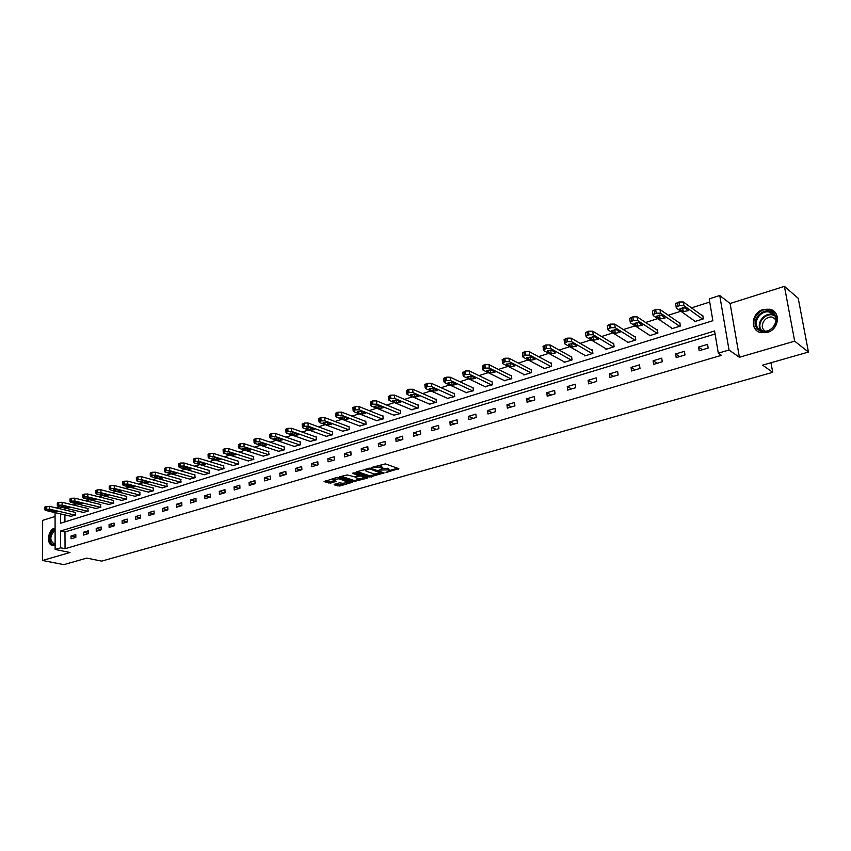 <?xml version="1.0" encoding="UTF-8"?>
<svg xmlns="http://www.w3.org/2000/svg" width="851" height="851" viewBox="0 0 851 851"><rect width="100%" height="100%" fill="white"/><g stroke="black" fill="none" stroke-linecap="round" stroke-linejoin="round"><path stroke-width="1.28" d="M386.024 472.486L398.853 468.678L385.333 463.891L371.802 467.412L380.535 467.029L382.365 468.358L379.035 470.071L388.684 469.88L389.354 470.794L386.024 472.486M55.092 528.109L54.358 528.269C47.667 529.896 46.262 545.3 52.815 545.448L55.124 545.002M767.357 332.422C779.293 329.443 781.133 311.296 769.761 309.221L763.219 309.498C751.316 312.604 749.603 330.677 761.06 332.688L767.357 332.422M334.347 484.315L334.103 484.847L339.74 486.027L352.144 482.368L338.102 477.581L336.294 477.624L324.071 481.645L330.603 483.113L336.188 481.389L332.964 479.581L339.049 478.773L348.772 482.485L342.73 483.294L339.443 482.847L334.347 484.315M715.085 334.007L64.984 531.981L65.059 548.725L60.666 547.821L55.134 549.448L55.06 512.632M808.45 352.059L794.674 341.155L784.42 286.361L798.238 298.329L808.45 352.059L762.634 365.143L772.719 372.344L101.652 561.128L86.759 558.107L63.878 564.638L42.55 560.49L69.973 552.49L55.134 549.448M784.42 286.361L730.105 303.499L739.391 357.282L794.674 341.155M739.391 357.282L729.02 350.006L718.297 353.176L714.585 330.986L60.602 531.013L60.666 547.821M65.059 548.725L721.414 355.324L718.297 353.176M369.685 477.017L384.088 472.901L370.462 468.199L356.25 471.837L355.973 472.401L369.685 477.017L369.589 475.773L376.365 474.294M367.589 478.081L353.708 481.581L339.655 476.773L347.155 474.954L354.58 476.773L358.537 475.518L352.463 473.273L353.92 472.848L367.877 477.528L367.589 478.081L367.547 477.422M55.07 516.461L42.593 520.397L42.55 560.49M772.719 372.344L770.995 362.76M707.553 344.368L698.597 347.059L699.192 350.718L708.16 348.038L707.553 344.368M684.406 351.335L675.63 353.973L676.194 357.601L684.991 354.973L684.406 351.335M661.716 358.165L653.111 360.76L653.653 364.356L662.269 361.771L661.716 358.165M639.463 364.866L631.027 367.409L631.538 370.972L639.995 368.44L639.463 364.866M617.645 371.44L609.359 373.929L609.848 377.472L618.145 374.983L617.645 371.44M596.232 377.887L588.105 380.333L588.573 383.844L596.711 381.408L596.232 377.887M575.223 384.205L567.255 386.609L567.702 390.088L575.68 387.705L575.223 384.205M554.607 390.418L546.778 392.768L547.214 396.226L555.043 393.885L554.607 390.418M534.375 396.502L526.695 398.821L527.099 402.246L534.79 399.949L534.375 396.502M514.515 402.491L506.973 404.757L507.356 408.161L514.908 405.895L514.515 402.491M495.005 408.363L487.602 410.586L487.963 413.969L495.378 411.746L495.005 408.363M475.858 414.129L468.582 416.32L468.922 419.671L476.209 417.49L475.858 414.129M457.04 419.788L449.892 421.936L450.222 425.266L457.381 423.128L457.04 419.788M438.563 425.351L431.542 427.468L431.851 430.766L438.882 428.67L438.563 425.351M420.405 430.819L413.512 432.893L413.799 436.18L420.702 434.106L420.405 430.819M402.566 436.191L395.789 438.233L396.066 441.488L402.853 439.456L402.566 436.191M385.035 441.467L378.365 443.477L378.631 446.711L385.301 444.711L385.035 441.467M367.792 446.658L361.239 448.637L361.494 451.838L368.047 449.871L367.792 446.658M350.846 451.764L344.41 453.7L344.644 456.881L351.091 454.955L350.846 451.764M334.188 456.774L327.858 458.689L328.071 461.848L334.411 459.944L334.188 456.774M317.806 461.71L311.583 463.582L311.785 466.72L318.019 464.859L317.806 461.71M301.69 466.561L295.563 468.412L295.754 471.518L301.892 469.688L301.69 466.561M285.84 471.337L279.819 473.145L279.99 476.241L286.021 474.433L285.84 471.337M270.256 476.028L264.321 477.815L264.48 480.889L270.416 479.113L270.256 476.028M254.906 480.645L249.077 482.4L249.226 485.453L255.066 483.708L254.906 480.645M239.812 485.198L234.068 486.921L234.206 489.953L239.961 488.229L239.812 485.198M224.962 489.665L219.303 491.367L219.43 494.378L225.089 492.686L224.962 489.665M210.335 494.069L204.772 495.739L204.889 498.729L210.452 497.069L210.335 494.069M195.943 498.399L190.464 500.048L190.56 503.015L196.049 501.377L195.943 498.399M181.763 502.675L176.37 504.292L176.465 507.239L181.859 505.622L181.763 502.675M167.807 506.877L162.498 508.472L162.584 511.398L167.892 509.813L167.807 506.877M154.063 511.004L148.84 512.589L148.904 515.493L154.137 513.93L154.063 511.004M140.532 515.089L135.383 516.631L135.437 519.525L140.596 517.982L140.532 515.089M127.203 519.099L122.129 520.631L122.172 523.503L127.256 521.982L127.203 519.099M114.066 523.057L109.066 524.556L109.109 527.407L114.108 525.918L114.066 523.057M101.131 526.95L96.206 528.428L96.237 531.269L101.163 529.79L101.131 526.95M88.376 530.79L83.526 532.247L83.547 535.066L88.408 533.609L88.376 530.79M75.813 534.566L71.027 536.013L71.048 538.811L75.835 537.375L75.813 534.566M709.734 302.041L691.459 307.871M680.843 311.253L668.312 315.253M657.738 318.625L645.622 322.486M635.08 325.848L623.368 329.582M612.869 332.932L601.551 336.539M591.094 339.868L580.148 343.368M569.734 346.687L559.15 350.059M548.778 353.367L538.545 356.633M528.216 359.92L518.323 363.079M508.036 366.355L498.473 369.408M488.229 372.664L478.996 375.621M468.795 378.865L459.859 381.716M449.7 384.95L441.063 387.705M430.957 390.928L422.607 393.587M412.544 396.8L404.48 399.374M394.46 402.566L386.662 405.055M376.685 408.235L369.164 410.639M359.218 413.799L351.952 416.118M342.059 419.277L335.039 421.511M325.188 424.649L318.412 426.819M308.605 429.946L302.062 432.031M292.297 435.138L285.989 437.159M276.267 440.254L270.171 442.201M260.491 445.286L254.619 447.158M244.982 450.232L239.312 452.041M229.717 455.094L224.249 456.838M214.697 459.88L209.431 461.561M199.921 464.593L194.847 466.21M185.38 469.231L180.497 470.784M171.072 473.794L166.36 475.294M156.978 478.283L152.446 479.73M143.106 482.708L138.745 484.102M129.448 487.059L125.257 488.4M116.002 491.357L111.96 492.633M102.748 495.58L98.876 496.814M89.706 499.739L85.983 500.92M76.845 503.835L73.271 504.973M64.878 508.036L64.889 509.94M64.91 514.919L64.942 521.865M694.32 320.806L694.459 321.657L703.341 318.88L702.745 315.264L702.001 315.498M671.556 327.975L671.673 328.773L680.385 326.061L679.811 322.476L679.087 322.699M649.217 335.007L649.334 335.762L657.876 333.092L657.334 329.539L656.621 329.762M627.315 341.9L627.421 342.613L635.803 339.985L635.282 336.464L634.58 336.677M605.827 348.655L605.923 349.325L614.145 346.761L613.645 343.261L612.965 343.474M584.743 355.271L584.828 355.92L592.902 353.399L592.424 349.921L591.753 350.133M564.053 361.781L564.128 362.388L572.053 359.909L571.595 356.463L570.936 356.675M543.746 368.153L543.81 368.738L551.586 366.313L551.161 362.888L550.512 363.09M523.801 374.419L523.865 374.972L531.503 372.589L531.088 369.196L530.45 369.387M504.228 380.557L511.781 378.748L511.387 375.376L510.76 375.578M484.996 386.588L492.41 384.801L492.038 381.461L491.431 381.652M466.114 392.513L473.39 390.747L473.039 387.428L472.433 387.62M447.562 398.332L454.711 396.587L454.37 393.29L453.785 393.481M429.34 404.055L436.35 402.321L436.042 399.055L435.457 399.236M411.427 409.671L418.32 407.959L418.022 404.714L417.447 404.895M393.822 415.182L400.587 413.501L400.31 410.278L399.747 410.448M376.514 420.607L383.173 418.937L382.907 415.745L382.354 415.916M359.505 425.936L366.047 424.298L365.792 421.117L365.249 421.288M342.783 431.18L349.208 429.553L348.974 426.404L348.442 426.574M326.327 436.34L332.645 434.733L332.433 431.595L331.901 431.765M310.147 441.403L316.37 439.818L316.157 436.712L315.647 436.871M294.244 446.392L300.35 444.828L300.158 441.733L299.648 441.892M278.585 451.296L284.596 449.743L283.915 446.839M263.182 456.115L269.097 454.594L268.437 451.7M248.024 460.859L253.843 459.359L253.204 456.487M233.11 465.54L238.833 464.05L238.216 461.199M218.42 470.135L224.058 468.667L223.462 465.827M203.963 474.656L209.516 473.209L208.931 470.39M189.741 479.113L195.198 477.688L194.634 474.89M175.721 483.506L181.093 482.091L180.55 479.304M161.924 487.825L167.211 486.432L166.69 483.666M148.329 492.08L153.542 490.697L153.031 487.953M134.947 496.271L140.075 494.91L139.585 492.176M121.757 500.399L126.81 499.058L126.331 496.346M108.768 504.462L113.747 503.143L113.279 500.441M95.961 508.472L100.865 507.164L100.418 504.483M83.345 512.419L88.185 511.132L87.749 508.462M70.92 516.312L75.675 515.036L75.26 512.387M56.4 507.941L59.836 506.845M60.549 513.908L60.581 523.227L712.861 320.71L709.202 298.871L719.733 295.499L729.02 350.006M730.105 303.499L719.733 295.499M60.527 507.005L60.538 508.919M64.984 531.981L60.602 531.013M698.597 347.059L702.522 349.718M675.63 353.973L679.651 356.569M653.111 360.76L657.206 363.292M631.027 367.409L635.208 369.877M609.359 373.929L613.614 376.344M588.105 380.333L592.434 382.684M567.255 386.609L571.649 388.907M546.778 392.768L551.246 395.013M526.695 398.821L531.215 401.012M506.973 404.757L511.557 406.906M487.602 410.586L492.24 412.682M468.582 416.32L473.273 418.362M449.892 421.936L454.647 423.947M431.542 427.468L436.34 429.425M413.512 432.893L418.352 434.808M395.789 438.233L400.672 440.105M378.365 443.477L383.29 445.307M361.239 448.637L366.207 450.424M344.41 453.7L349.41 455.455M327.858 458.689L332.901 460.402M311.583 463.582L316.646 465.263M295.563 468.412L300.669 470.05M279.819 473.145L284.957 474.752M264.321 477.815L269.49 479.39M249.077 482.4L254.268 483.942M234.068 486.921L239.291 488.431M219.303 491.367L224.547 492.846M204.772 495.739L210.037 497.186M190.464 500.048L195.751 501.473M176.37 504.292L181.678 505.685M162.498 508.472L167.828 509.834M148.84 512.589L154.137 513.908M135.383 516.631L140.596 517.908M122.129 520.631L127.256 521.844M109.066 524.556L114.108 525.727M96.206 528.428L101.163 529.556M83.526 532.247L88.398 533.332M71.027 536.013L75.835 537.055M389.311 470.241L388.577 468.624L388.684 469.88M382.439 468.167L388.577 468.624M382.322 467.805L381.567 466.167L381.673 467.433M378.259 465.444L381.567 466.167M389.439 470.56L397.577 468.231M357.165 471.571L369.589 475.773M381.897 472.709L382.801 472.454M381.588 473.422L369.834 468.912L365.398 470.263L366.111 471.199L374.312 473.996L381.588 473.422M381.716 472.082L381.791 473.039M366.579 477.092L364.717 477.634M360.026 478.975L355.388 480.294L355.484 481.538M341.091 476.23L353.612 480.347L355.388 480.294M358.558 478.73L364.664 477.911L360.898 476.092L359.101 476.135L355.154 477.4L358.558 478.73M364.632 477.475L364.632 476.443M359.643 474.773L359.005 474.89L359.101 476.135M348.74 482.06L348.75 481.049M325.284 480.826L328.731 481.921L334.645 480.687M335.326 484.028L339.655 484.804L344.144 483.517M348.814 482.177L350.612 481.666M702.894 316.147L683.3 301.967L678.949 301.977L675.598 303.573L675.726 304.35M695.193 321.423L676.354 308.073L676.183 307.264L679.545 305.679L683.896 305.658L702.596 319.114M682.236 307.615L685.332 308.105M680.098 309.339L683.257 311.583L688.182 310.689L684.906 307.796L679.96 308.7L680.098 309.339L679.992 308.658M757.613 328.975C748.614 320.38 765.528 304.296 773.91 313.572C783.101 322.221 765.847 338.411 757.613 328.975M773.591 314.381L769.591 312.147C760.688 309.562 751.986 322.54 758.507 328.624L762.634 330.933C771.517 333.464 780.186 320.412 773.591 314.381M765.262 331.145L764.07 330.177C758.943 325.401 765.762 315.242 772.74 317.274L775.793 318.944M775.75 318.902L775.016 319.104M775.112 312.413L770.187 309.668C759.135 306.456 748.337 322.55 756.411 330.103M55.124 544.257L55.081 544.278C48.433 546.597 48.433 531.237 55.049 529.567L55.092 529.545M55.092 528.46L55.049 528.482C48.677 530.013 46.943 544.555 53.039 545.47M55.102 530.343C49.72 535.736 49.432 540.279 54.241 543.959L55.124 543.917M679.949 323.295L659.972 309.487L655.653 309.509L652.398 311.051L652.515 311.806M672.396 328.55L653.153 315.519L652.962 314.721L656.217 313.179L660.536 313.157L679.662 326.284M659.174 315.03L662.035 315.519M656.919 316.753L660.142 318.944L664.993 318.072L661.631 315.242L656.77 316.115L656.919 316.753L656.812 316.051M657.451 330.305L637.101 316.859L632.825 316.88L629.666 318.38L629.772 319.114M650.047 335.539L630.41 322.816L630.197 322.018L633.357 320.519L637.644 320.497L657.163 333.315M636.569 322.306L639.197 322.784M634.197 324.018L637.484 326.156L642.26 325.316L638.814 322.54L634.027 323.38L634.197 324.018L634.091 323.295M635.389 337.198L614.699 324.093L610.444 324.114L607.369 325.571L607.465 326.273M628.112 342.389L608.114 329.975L607.88 329.177L610.954 327.72L615.209 327.699L635.101 340.209M614.422 329.433L616.794 329.901M611.922 331.145L615.273 333.23L619.975 332.411L616.454 329.688L611.731 330.507L611.922 331.145L611.816 330.401M613.741 343.953L592.721 331.177L588.498 331.209L585.509 332.613L585.605 333.294M606.603 349.112L586.243 336.985L585.988 336.188L588.988 334.783L593.211 334.751L613.454 346.974M592.711 336.443L594.806 336.879M590.073 338.124L593.487 340.166L598.115 339.368L594.519 336.709L589.881 337.496L590.073 338.124L589.977 337.368M592.509 350.58L571.17 338.124L566.979 338.155L564.075 339.528L564.16 340.187M585.499 355.707L564.809 343.868L564.532 343.07L567.436 341.708L571.638 341.676L592.222 353.612M571.436 343.315L573.244 343.708M568.659 344.974L572.127 346.963L576.68 346.197L573.021 343.581L568.436 344.347L568.659 344.974L568.553 344.208M571.681 357.09L550.033 344.942L545.874 344.974L543.044 346.304L543.119 346.942M564.787 362.186L543.778 350.612L543.481 349.825L546.31 348.506L550.48 348.463L571.383 360.122M550.576 350.069L552.065 350.41M547.64 351.697L551.161 353.644L555.66 352.899L551.916 350.325L547.406 351.069L547.64 351.697L547.544 350.91M551.235 363.483L529.301 351.633L525.163 351.665L522.418 352.963L522.493 353.569M544.459 368.536L523.142 357.229L522.833 356.452L525.578 355.165L529.716 355.122L550.937 366.515M530.141 356.697L531.258 356.963L526.78 357.665L530.598 360.186L535.024 359.462L531.226 356.941M531.162 369.76L508.951 358.197L504.845 358.239L502.239 360.079M524.503 374.77L502.898 363.728L502.569 362.951L505.239 361.707L509.345 361.654L530.864 372.781M510.143 363.228L510.791 363.388M506.792 364.76L510.419 366.611L514.781 365.909L510.908 363.441L506.526 364.143L506.792 364.76L506.696 363.941M511.451 375.919L488.985 364.632L484.91 364.675L482.368 366.462M504.909 380.897L483.028 370.1L482.677 369.334L485.283 368.121L489.357 368.068L511.153 378.94M486.942 371.11L490.601 372.919L494.91 372.238L490.984 369.813L486.655 370.493L486.942 371.11L486.846 370.281M492.101 381.982L469.38 370.951L465.337 371.004L462.859 372.727M485.666 386.907L463.529 376.355L463.146 375.589L465.688 374.419L469.741 374.366L491.793 384.992M467.444 377.344L471.156 379.11L475.401 378.45L471.411 376.068L467.146 376.727L467.444 377.344L467.359 376.504M473.092 387.928L450.136 377.163L446.115 377.206L443.701 378.886M466.763 392.811L444.382 382.503L443.988 381.737L446.456 380.599L450.477 380.546L472.784 390.939M448.307 383.461L452.062 385.195L456.253 384.546L452.2 382.216L447.998 382.854L448.307 383.461L448.222 382.62M454.423 393.768L431.244 383.248L427.255 383.301L424.894 384.929M448.2 398.619L425.574 388.535L425.16 387.779L427.574 386.662L431.563 386.609L454.115 396.768M429.521 389.471L433.308 391.162L437.446 390.535L433.34 388.247L429.191 388.875L429.521 389.471L429.436 388.62M436.084 399.513L412.692 389.237L408.725 389.29L406.427 390.864M429.957 404.321L407.118 394.46L406.682 393.715L409.023 392.63L412.99 392.577L435.765 402.502M411.054 395.375L414.884 397.023L418.969 396.417L414.82 394.173L410.714 394.779L411.054 395.375L410.98 394.524M418.064 405.15L394.47 395.109L390.535 395.172L388.29 396.704M412.033 409.916L388.971 400.278L388.524 399.534L390.811 398.481L394.758 398.428L417.745 408.14M392.928 401.172L396.789 402.789L400.832 402.193L396.619 399.991L392.577 400.576L392.928 401.172L392.854 400.31M400.353 410.703L376.567 400.885L372.653 400.949L370.462 402.427M394.417 415.426L371.153 405.991L370.685 405.257L372.919 404.236L376.833 404.172L400.023 413.671M375.121 406.863L379.014 408.448L383.003 407.863L378.748 405.704L374.748 406.278L375.121 406.863L375.046 406.001M382.939 416.15L358.973 406.555L355.09 406.618L352.952 408.065M377.099 420.841L353.654 411.607L353.165 410.884L355.346 409.884L359.228 409.82L382.62 419.118M357.622 412.458L361.547 414.011L365.483 413.448L361.186 411.32L357.229 411.884L357.622 412.458L357.548 411.597M365.824 421.511L341.698 412.129L337.836 412.192L335.741 413.597M360.079 426.16L336.443 417.128L335.943 416.405L338.07 415.437L341.932 415.373L365.505 424.458M340.421 417.958L344.378 419.469L348.261 418.926L343.921 416.841L340.017 417.384L340.421 417.958L340.357 417.096M349.006 426.787L324.71 417.607L320.87 417.681L318.827 419.032M343.336 431.393L319.54 422.553L319.019 421.841L321.093 420.894L324.922 420.83L348.676 429.723M323.508 423.362L327.497 424.851L331.337 424.309L326.954 422.266L323.103 422.798L323.508 423.362L323.454 422.5M332.454 431.968L308.009 423L304.201 423.064L302.201 424.383M326.88 436.531L302.913 427.893L302.371 427.181L304.403 426.255L308.211 426.191L332.124 434.893M306.892 428.681L310.902 430.127L314.71 429.606L310.285 427.596L306.466 428.117L306.892 428.681L306.839 427.808M316.189 437.063L291.585 428.287L287.808 428.361L285.851 429.638M310.689 441.595L286.574 433.138L286.01 432.425L287.989 431.531L291.776 431.457L315.849 439.978M290.553 433.904L294.595 435.318L298.35 434.818L293.882 432.84L290.117 433.35L290.553 433.904L290.499 433.042M300.18 442.084L275.447 433.499L271.692 433.563L269.778 434.808M294.765 446.573L270.501 438.286L269.927 437.595L271.863 436.712L275.628 436.648L299.839 444.977M274.49 439.042L278.554 440.424L282.266 439.935L277.766 437.999L274.033 438.488L274.49 439.042L274.437 438.18M284.436 447.009L259.576 438.616L255.843 438.69L253.97 439.893M279.096 451.466L254.704 443.36L254.109 442.669L256.002 441.818L259.736 441.743L284.096 449.902M258.683 444.094L262.768 445.456L266.448 444.967L261.906 443.063L258.225 443.552L258.683 444.094L258.64 443.233M268.948 451.87L243.96 443.648L240.248 443.722L238.429 444.903M263.682 456.285L239.152 448.349L238.557 447.658L240.397 446.828L244.109 446.754L268.597 454.742M243.141 449.062L247.247 450.392L250.885 449.924L246.311 448.051L242.663 448.52L243.141 449.062L243.109 448.2M253.704 456.647L228.6 448.605L224.919 448.679L223.132 449.817M248.524 461.019L223.866 453.253L223.249 452.572L225.047 451.764L228.738 451.69L253.353 459.508M227.855 453.955L231.983 455.253L235.578 454.796L230.972 452.955L227.366 453.413L227.855 453.955L227.823 453.094M238.706 461.348L213.495 453.477L209.835 453.551L208.08 454.657M233.589 465.688L208.825 458.072L208.187 457.412L209.952 456.615L213.622 456.54L238.354 464.199M212.814 458.763L216.962 460.04L220.515 459.583L215.877 457.785L212.314 458.232L212.814 458.763L212.782 457.912M223.941 465.976L198.634 458.274L194.996 458.349L193.283 459.423M218.898 470.273L194.028 462.827L193.379 462.167L195.102 461.391L198.74 461.306L223.59 468.816M198.017 463.497L202.176 464.742L205.697 464.306L201.027 462.529L197.496 462.965L198.017 463.497L197.985 462.646M209.41 470.539L183.997 462.987L180.391 463.072L178.71 464.114M204.442 474.794L179.455 467.497L178.795 466.848L180.486 466.093L184.103 466.008L209.048 473.358M183.444 468.156L187.624 469.38L191.113 468.944L186.412 467.199L182.922 467.635L183.444 468.156L183.422 467.305M195.102 475.018L169.604 467.635L166.009 467.71L164.371 468.731M190.198 479.251L165.126 472.092L164.445 471.454L166.094 470.709L169.689 470.635L194.741 477.826M169.115 472.741L173.306 473.933L176.753 473.518L172.03 471.805L168.572 472.22L169.115 472.741L169.083 471.901M181.008 479.443L155.435 472.199L151.861 472.284L150.255 473.273M176.178 483.623L151.01 476.624L150.319 475.986L151.935 475.262L155.51 475.177L180.646 482.23M154.999 477.251L159.211 478.422L162.615 478.017L157.871 476.326L154.446 476.741L154.999 477.251L154.978 476.411M167.136 483.793L141.479 476.698L137.936 476.783L136.362 477.751M162.371 487.942L137.117 481.081L136.415 480.443L138 479.741L141.553 479.656L166.775 486.57M141.106 481.698L145.33 482.847L148.712 482.443L143.936 480.783L140.543 481.187L141.106 481.698L141.085 480.858M153.478 488.07L127.746 481.134L124.225 481.219L122.682 482.155M148.776 492.197L123.448 485.474L122.725 484.847L124.278 484.155L127.81 484.07L153.106 490.836M127.427 486.07L131.66 487.197L135.011 486.804L130.214 485.176L126.852 485.57L127.427 486.07L127.405 485.24M140.021 492.293L114.225 485.495L110.715 485.581L109.205 486.495M135.373 496.378L109.981 489.793L109.247 489.165L110.768 488.495L114.268 488.41L139.649 495.048M113.949 490.378L118.204 491.474L121.512 491.091L116.704 489.495L113.374 489.878L113.949 490.378L113.938 489.559M126.767 496.452L100.907 489.793L97.418 489.878L95.94 490.761M122.182 500.505L96.716 494.048L95.972 493.431L97.461 492.772L100.939 492.686L126.395 499.186M100.684 494.622L104.95 495.697L108.226 495.325L103.397 493.75L100.099 494.133L100.684 494.622L100.673 493.803M113.704 500.548L87.791 494.016L84.323 494.112L82.877 494.974M109.183 504.569L83.653 498.239L82.898 497.633L84.355 496.984L87.813 496.899L113.332 503.271M87.621 498.792L91.887 499.856L95.142 499.484L90.28 497.941L87.025 498.314L87.621 498.792L87.61 497.984M100.833 504.579L74.867 498.186L71.42 498.271L70.005 499.122M96.376 508.568L70.782 502.367L70.016 501.76L71.441 501.133L74.888 501.048L100.461 507.292M74.75 502.909L79.026 503.952L82.249 503.59L77.377 502.069L74.143 502.43L74.75 502.909L74.739 502.111M88.153 508.558L62.134 502.292L58.719 502.377L57.315 503.207M83.749 512.515L58.102 506.43L57.325 505.834L58.73 505.228L62.144 505.132L87.781 511.26M62.07 506.962L66.357 507.983L69.548 507.632L64.655 506.143L61.453 506.494L62.07 506.962L62.059 506.175M75.665 512.483L49.592 506.334L44.826 507.228M71.314 516.397L45.614 510.44L44.826 509.855L46.199 509.249L49.603 509.164L75.282 515.163M49.571 510.962L53.868 511.962L57.028 511.611L52.124 510.143L48.943 510.494L49.571 510.962L49.571 510.175M387.226 471.816L387.279 472.465M373.185 466.922L373.238 467.593M380.248 469.38L380.301 470.039M387.45 468.231L387.556 469.486M381.695 468.88L381.759 469.624M380.429 465.763L380.535 467.029M374.642 466.497L374.695 467.167M398.47 468.539L398.534 469.252M383.727 472.773L383.78 473.454M371.376 475.73L371.472 476.975M369.77 468.103L369.834 468.912M368.504 468.273L368.557 468.944M366.972 468.72L367.026 469.39M353.612 480.347L353.708 481.581M358.239 474.294L358.303 475.23M363.994 476.23L364.068 477.156M360.835 475.166L360.898 476.092M355.601 476.486L355.644 477.134M348.091 480.836L348.155 481.74M338.985 477.868L339.049 478.773M335.666 481.017L335.709 481.645M330.518 481.879L330.603 483.113M328.731 481.921L328.816 483.166M351.612 481.985L351.665 482.623M339.655 484.804L339.74 486.027M337.89 484.847L337.975 486.07M683.896 305.658L683.3 301.967M679.545 305.679L678.949 301.977M678.034 306.158L677.439 302.467M682.672 307.924L683.257 311.583M761.071 330.411C755.401 324.05 764.07 312.083 772.58 314.562L774.24 315.136M774.708 315.827C766.4 310.86 755.177 323.944 761.868 330.72M660.536 313.157L659.972 309.487M656.217 313.179L655.653 309.509M654.738 313.647L654.174 309.987M659.578 315.306L660.142 318.944M637.644 320.497L637.101 316.859M633.357 320.519L632.825 316.88M631.91 320.987L631.378 317.349M636.952 322.55L637.484 326.156M615.209 327.699L614.699 324.093M610.954 327.72L610.444 324.114M609.529 328.178L609.018 324.571M614.762 329.656L615.273 333.23M593.211 334.751L592.721 331.177M588.988 334.783L588.498 331.209M587.594 335.23L587.105 331.656M593.009 336.613L593.487 340.166M571.638 341.676L571.17 338.124M567.436 341.708L566.979 338.155M566.075 342.145L565.607 338.602M571.659 343.442L572.127 346.963M550.48 348.463L550.033 344.942M546.31 348.506L545.874 344.974M544.97 348.931L544.534 345.41M550.725 350.144L551.161 353.644M529.716 355.122L529.301 351.633M525.578 355.165L525.163 351.665M524.269 355.59L523.844 352.091M526.929 357.484L527.024 358.292M530.184 356.718L530.598 360.186M509.345 361.654L508.951 358.197M505.239 361.707L504.845 358.239M503.952 362.122L503.558 358.654M510.026 363.217L510.419 366.611M489.357 368.068L488.985 364.632M485.283 368.121L484.91 364.675M484.017 368.526L483.645 365.09M490.24 369.611L490.601 372.919M469.741 374.366L469.38 370.951M465.688 374.419L465.337 371.004M464.444 374.812L464.093 371.398M470.816 375.897L471.156 379.11M450.477 380.546L450.136 377.163M446.456 380.599L446.115 377.206M445.233 380.993L444.903 377.599M451.743 382.067L452.062 385.195M431.563 386.609L431.244 383.248M427.574 386.662L427.255 383.301M426.372 387.056L426.053 383.695M433.021 388.13L433.308 391.162M412.99 392.577L412.692 389.237M409.023 392.63L408.725 389.29M407.852 393.002L407.555 389.673M414.618 394.098L414.884 397.023M394.758 398.428L394.47 395.109M390.811 398.481L390.535 395.172M389.652 398.853L389.375 395.545M396.545 399.959L396.789 402.789M376.833 404.172L376.567 400.885M372.919 404.236L372.653 400.949M371.781 404.597L371.525 401.31M378.791 405.725L379.014 408.448M359.228 409.82L358.973 406.555M355.346 409.884L355.09 406.618M354.229 410.246L353.973 406.98M361.345 411.384L361.547 414.011M341.932 415.373L341.698 412.129M338.07 415.437L337.836 412.192M336.964 415.788L336.741 412.554M344.187 416.937L344.378 419.469M324.922 420.83L324.71 417.607M321.093 420.894L320.87 417.681M320.008 421.245L319.795 418.022M327.327 422.404L327.497 424.851M308.211 426.191L308.009 423M304.403 426.255L304.201 423.064M303.339 426.596L303.137 423.404M310.753 427.766L310.902 430.127M291.776 431.457L291.585 428.287M287.989 431.531L287.808 428.361M286.947 431.872L286.766 428.702M294.457 433.042L294.595 435.318M275.628 436.648L275.447 433.499M271.863 436.712L271.692 433.563M270.841 437.042L270.661 433.904M278.426 438.222L278.554 440.424M259.736 441.743L259.576 438.616M256.002 441.818L255.843 438.69M254.992 442.137L254.832 439.01M262.661 443.318L262.768 445.456M244.109 446.754L243.96 443.648M240.397 446.828L240.248 443.722M239.408 447.147L239.259 444.041M247.152 448.328L247.247 450.392M228.738 451.69L228.6 448.605M225.047 451.764L224.919 448.679M224.079 452.072L223.941 448.998M231.898 453.253L231.983 455.253M213.622 456.54L213.495 453.477M209.952 456.615L209.835 453.551M208.995 456.923L208.878 453.86M216.877 458.093L216.962 460.04M198.74 461.306L198.634 458.274M195.102 461.391L194.996 458.349M194.156 461.689L194.049 458.657M202.102 462.859L202.176 464.742M184.103 466.008L183.997 462.987M180.486 466.093L180.391 463.072M179.55 466.391L179.455 463.37M187.56 467.539L187.624 469.38M169.689 470.635L169.604 467.635M166.094 470.709L166.009 467.71M165.179 471.007L165.094 468.007M173.253 472.156L173.306 473.933M155.51 475.177L155.435 472.199M151.935 475.262L151.861 472.284M151.042 475.549L150.967 472.571M159.158 476.688L159.211 478.422M141.553 479.656L141.479 476.698M138 479.741L137.936 476.783M137.117 480.028L137.054 477.071M145.287 481.155L145.33 482.847M127.81 484.07L127.746 481.134M124.278 484.155L124.225 481.219M123.406 484.432L123.352 481.496M131.628 485.549L131.66 487.197M114.268 488.41L114.225 485.495M110.768 488.495L110.715 485.581M109.907 488.772L109.864 485.857M118.172 489.878L118.204 491.474M100.939 492.686L100.907 489.793M97.461 492.772L97.418 489.878M96.61 493.048L96.578 490.144M104.928 494.144L104.95 495.697M87.813 496.899L87.791 494.016M84.355 496.984L84.323 494.112M83.515 497.261L83.494 494.378M91.876 498.346L91.887 499.856M74.888 501.048L74.867 498.186M71.441 501.133L71.42 498.271M70.622 501.399L70.601 498.537M79.015 502.473L79.026 503.952M62.144 505.132L62.134 502.292M58.73 505.228L58.719 502.377M57.921 505.483L57.911 502.643M66.346 506.547L66.357 507.983M49.603 509.164L49.592 506.334M46.199 509.249L46.199 506.43M45.401 509.504L45.401 506.685M53.868 510.557L53.868 511.962M769.761 309.221L770.368 309.721M381.854 472.124L381.929 473.113M365.313 469.199L365.398 470.263M358.452 474.369L358.526 475.347M355.09 476.624L355.154 477.4M332.901 478.613L332.964 479.581M676.183 307.264L675.598 303.573M688.087 310.083L688.182 310.689M772.74 317.274L775.878 319.785M769.591 312.147L774.282 315.189M652.962 314.721L652.398 311.051M664.897 317.487L664.993 318.072M630.197 322.018L629.666 318.38M642.175 324.742L642.26 325.316M607.88 329.177L607.369 325.571M619.89 331.858L619.975 332.411M585.988 336.188L585.509 332.613M598.051 338.836L598.115 339.368M564.532 343.07L564.075 339.528M543.481 349.825L543.044 346.304M522.833 356.452L522.418 352.963M502.569 362.951L502.175 359.484M482.677 369.334L482.304 365.898M463.146 375.589L462.795 372.185M443.988 381.737L443.648 378.355M425.16 387.779L424.851 384.418M406.682 393.715L406.384 390.375M388.524 399.534L388.247 396.226M370.685 405.257L370.43 401.97M353.165 410.884L352.92 407.618M335.943 416.405L335.709 413.171M319.019 421.841L318.795 418.628M302.371 427.181L302.179 423.989M286.01 432.425L285.83 429.266M269.927 437.595L269.756 434.446M254.109 442.669L253.949 439.541M238.557 447.658L238.408 444.562M223.249 452.572L223.111 449.498M208.187 457.412L208.069 454.349M193.379 462.167L193.273 459.125M178.795 466.848L178.699 463.827M164.445 471.454L164.36 468.454M150.319 475.986L150.244 473.007M136.415 480.443L136.351 477.496M122.725 484.847L122.672 481.911M109.247 489.165L109.205 486.251M95.972 493.431L95.94 490.538M82.898 497.633L82.866 494.75M70.016 501.76L69.995 498.909M57.325 505.834L57.315 502.994M44.826 509.855L44.826 507.026"/></g></svg>
